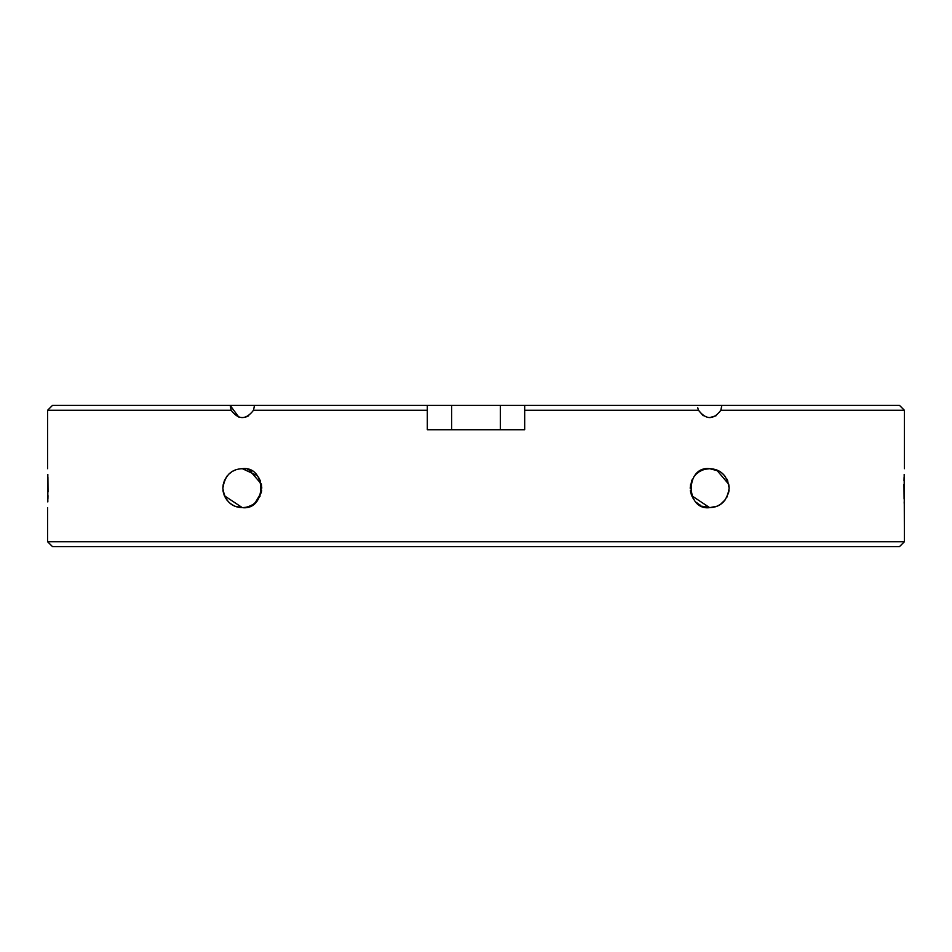 <?xml version="1.0" encoding="UTF-8"?>
<svg xmlns="http://www.w3.org/2000/svg" width="952" height="952" viewBox="0 0 952 952"><rect width="100%" height="100%" fill="white"/><g stroke="black" fill="none" stroke-linecap="round" stroke-linejoin="round"><path stroke-width="1.43" d="M899.533 405.409L904.4 410.276L720.831 410.276L721.842 405.409L899.533 405.409M904.4 541.724L899.533 546.591L52.467 546.591L47.6 541.724L904.4 541.724L904.174 474.405M232.205 471.537L234.739 470.24M228.587 474.37L229.194 473.798M222.851 488.186L224.482 480.379M222.982 490.435L223.232 491.994L222.982 490.435M224.386 495.73L242.332 507.642C231.312 507.297 224.827 500.823 222.851 488.245C224.743 475.595 231.229 469.086 242.332 468.693L240.38 468.8M47.826 474.429L47.826 501.93M47.909 498.967L47.981 495.635M48.028 491.958L47.909 477.345M246.247 507.249L249.817 506.143L246.247 507.249M253.256 504.286L256.076 501.954L253.256 504.286M249.257 469.979L261.348 483.997M699.47 471.585L702.088 470.24M690.605 484.211L690.2 488.233M690.331 490.411L690.581 491.994L690.331 490.411M691.735 495.73L709.668 507.642C685.261 510.784 685.012 465.718 709.668 468.693L704.766 469.324M904.091 477.38L904.019 480.712M903.972 484.389L904.091 498.991M904.174 501.906L904.4 507.642M699.149 471.787L696.079 474.239M692.401 479.177L691.521 481.105M690.307 490.209L690.605 492.125M691.807 495.909L694.329 500.157M697.756 503.572L700.91 505.56M703.29 506.571L709.668 507.642L702.457 506.262M231.8 471.787L228.849 474.12M225.66 478.094L223.589 482.878M223.256 484.211L222.851 488.162M222.958 490.232L223.268 492.148M224.458 495.897L227.1 500.3M230.384 503.548L233.787 505.667M235.87 506.547L242.332 507.642L235.073 506.238M719.177 471.18L709.668 468.693L713.393 469.062M716.916 470.098L718.57 470.847M721.735 472.882L724.472 475.512M726.662 478.642L727.744 480.927M728.72 484.116L729.149 488.126L727.554 480.451M729.042 490.161L728.744 492.113M727.483 496.052L727.007 497.039M720.378 504.441L725.543 499.443L723.139 502.239M720.842 504.12L717.629 505.94M716.082 506.559L709.668 507.642L702.814 506.393M699.149 504.548L696.388 502.406M694.258 500.074L692.604 497.551M691.604 495.433L690.533 491.767M690.2 488.197L691.783 480.486M693.734 476.988L695.495 474.822M697.721 472.799L699.232 471.74M702.493 470.074L705.991 469.05M246.056 507.285L242.332 507.642C266.976 510.617 266.762 465.587 242.332 468.693L257.123 475.512M258.908 477.963L260.396 480.903M261.383 484.14L261.8 488.114M261.705 490.137L261.407 492.089M260.17 495.968L255.921 502.12M252.911 504.524L249.579 506.238M231.8 504.56L229.051 502.418M227.016 500.193L225.219 497.468M224.279 495.48L223.185 491.72M226.362 477.023L227.469 475.583M230.408 472.775L231.883 471.74M234.989 470.133L236.167 469.705M242.332 507.642L235.406 506.369M238.762 417.047L230.158 405.409L231.169 410.276L47.6 410.276L52.467 405.409L451.664 405.409L451.664 429.757M500.335 429.757L500.335 405.409L721.842 405.409L720.831 410.276C713.5 419.999 706.075 419.999 698.518 410.276L524.683 410.276L524.683 429.757L427.317 429.757L427.317 410.276L253.482 410.276L254.493 405.409L253.482 410.276C245.961 419.999 238.524 419.999 231.169 410.276M713.167 469.015L709.668 468.693C720.7 469.062 727.197 475.536 729.149 488.126C727.233 500.764 720.747 507.273 709.668 507.642L717.023 506.202M904.4 468.693L904.4 410.276M47.6 468.693L47.6 410.276M47.6 541.724L47.6 507.642M500.335 405.409L451.664 405.409M716.13 415.726L709.776 417.583M703.254 415.75L698.518 410.276L697.745 407.813M697.733 407.753L698.518 410.276M248.698 415.786L245.592 417.131M242.332 468.693L245.771 469.003M716.654 469.99L728.744 484.259M723.425 501.954L720.604 504.286M246.627 507.166L250.971 505.619M255.16 502.811L261.288 492.589L260.217 480.486M258.301 477.047L255.79 474.096M251.804 471.157L247.841 469.491M728.292 493.85L728.804 491.791M725.579 476.928L723.115 474.084M427.317 405.409L427.317 410.276M524.683 410.276L524.683 405.409"/></g></svg>
